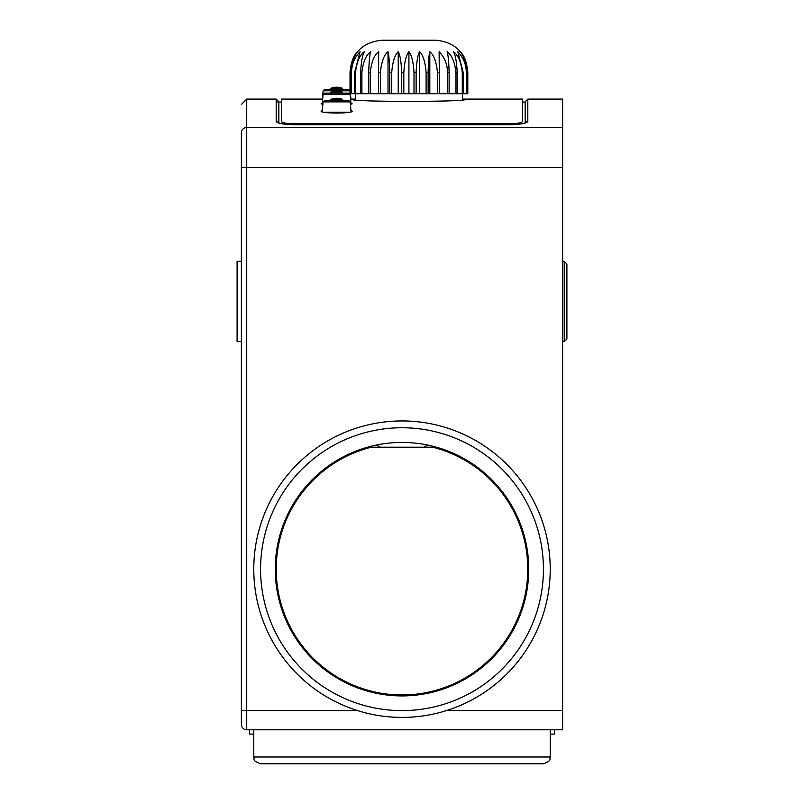 <?xml version="1.0" encoding="UTF-8"?>
<svg xmlns="http://www.w3.org/2000/svg" width="804" height="804" viewBox="0 0 804 804"><rect width="100%" height="100%" fill="white"/><g stroke="black" fill="none" stroke-linecap="round" stroke-linejoin="round"><path stroke-width="1.21" d="M278.506 122.781A2.673 2.643 0 0 0 276.184 121.454C277.38 123.414 283.631 124.499 294.917 124.71L509.083 124.71C520.379 124.499 526.63 123.414 527.816 121.454L527.816 99.093L562.619 99.093L562.619 729.801L246.727 729.801A5.357 5.357 0 0 1 241.381 724.444L241.381 132.75A5.357 5.256 0 0 1 246.727 127.494L246.727 99.093L276.184 99.093L278.857 101.776M241.381 714.806L241.381 710.525L246.727 710.525L246.727 127.494L562.619 127.494M554.589 729.801L554.589 734.082L550.227 734.082M253.773 734.082L249.411 734.082L249.411 729.801M241.381 341.63L237.1 341.63L237.1 261.32L241.381 261.32M485.586 473.908A106.098 106.098 0 0 1 484.993 474.651M319.007 474.651A106.098 106.098 0 0 1 318.414 473.908M278.857 102.068L278.857 122.922M527.816 121.454A2.673 2.643 180 0 0 525.494 122.781M525.143 122.922L525.143 102.068L522.419 102.068L522.419 99.093L522.419 121.535C521.625 122.901 517.163 123.655 509.043 123.806L294.877 123.806C286.747 123.655 282.284 122.901 281.49 121.535L281.49 99.093L322.685 99.093M566.9 264.003L566.9 338.956L564.227 341.63L564.227 261.32L566.9 264.003L566.9 323.911M528.741 569.182A126.741 126.741 0 0 0 402 442.431A126.741 126.741 0 0 0 275.259 569.182A126.741 126.741 0 0 0 402 695.922A126.741 126.741 0 0 0 528.741 569.182M253.773 569.182A148.227 148.227 0 0 1 402 420.944A148.227 148.227 0 0 1 550.227 569.182A148.227 148.227 0 0 1 402 717.409A148.227 148.227 0 0 1 253.773 569.182M371.287 447.195L432.713 447.195A125.796 125.796 0 0 1 505.404 640.808A125.796 125.796 0 0 1 298.596 640.808A125.796 125.796 0 0 1 371.287 447.195M253.773 756.996C255.149 758.705 250.747 760.001 260.566 763.8L543.434 763.8C552.941 760.282 549.011 758.634 550.227 756.996L550.227 729.801L253.773 729.801L253.773 756.996L550.227 756.996M403.819 72.32C404.523 61.787 406.221 54.913 408.914 51.697C411.628 54.963 413.326 61.838 414.01 72.32L416.13 72.32L416.13 93.736L426.1 93.736L391.739 93.736L401.698 93.736L401.698 72.32L403.819 72.32L403.819 93.736M428.13 93.736L437.436 93.736L426.1 93.736L426.1 72.32L428.13 72.32L428.13 93.736M439.285 93.736L447.526 93.736L437.436 93.736L437.436 72.32L439.285 72.32L439.285 93.736M449.114 93.736L455.928 93.736L447.526 93.736L447.526 72.32L449.114 72.32L449.114 93.736M457.185 93.736L462.28 93.736L455.928 93.736L455.928 72.32L457.185 72.32L457.185 93.736M357.8 51.697C354.242 54.963 352.001 61.838 351.097 72.32L351.539 72.32C351.69 64.29 354.524 57.416 360.031 51.697L354.685 72.32L355.559 72.32L355.559 93.736L360.654 93.736L350.021 93.736L350.031 72.32C351.107 61.787 353.69 54.913 357.8 51.697L357.71 51.808M361.911 93.736L368.724 93.736L360.654 93.736L360.654 72.32L361.911 72.32L361.911 93.736M370.312 93.736L378.553 93.736L368.724 93.736L368.724 72.32L370.312 72.32L370.312 93.736M380.403 93.736L389.709 93.736L378.553 93.736L378.553 72.32L380.403 72.32L380.403 93.736M349.66 112.208L323.62 112.208M355.378 99.183L352.705 99.445C349.298 102.007 468.531 102.007 465.134 99.445L462.461 99.183M322.334 110.429L321.108 111.153C320.153 113.665 353.127 113.665 352.162 111.153L350.936 110.429M350.413 104.399L352.162 103.837L350.966 103.394M322.314 103.394L321.108 103.837L322.866 104.399M509.043 124.66L509.043 123.806M463.144 93.736L462.28 93.736L462.28 72.32L463.144 72.32L463.144 93.736L467.807 93.736L467.797 72.32C466.752 61.838 464.159 54.963 460.039 51.697C463.576 54.913 465.817 61.787 466.742 72.32L466.742 93.736M391.739 93.736L389.709 93.736L389.709 72.32L391.739 72.32L391.739 93.736M354.685 72.32L354.685 93.736M351.539 72.32L351.539 93.736M351.097 72.32L351.097 93.736M463.144 72.32L457.798 51.697C463.315 57.416 466.149 64.29 466.29 72.32L466.29 93.736M414.01 72.32L414.01 93.736M391.739 72.32C392.633 61.787 394.794 54.913 398.231 51.697L398.231 93.736M398.231 51.697C400.07 54.963 401.236 61.838 401.698 72.32M361.911 72.32C363.117 61.787 366.061 54.913 370.724 51.697L370.564 51.858M355.559 72.32C356.775 61.787 359.73 54.913 364.403 51.697L364.252 51.858M364.403 51.697C362.413 54.963 361.157 61.838 360.654 72.32M370.724 51.697C369.659 54.963 368.996 61.838 368.724 72.32M370.312 72.32C371.468 61.787 374.262 54.913 378.704 51.697L378.553 72.32M380.403 72.32C381.448 61.787 383.99 54.913 388.01 51.697C388.915 54.963 389.478 61.838 389.709 72.32M350.021 93.736L350.021 72.32C351.931 52.813 362.644 42.109 382.151 40.2L435.688 40.2C455.195 42.109 465.898 52.813 467.807 72.32L467.807 93.736M428.13 72.32C428.361 61.787 428.924 54.913 429.818 51.697C433.869 54.963 436.401 61.838 437.436 72.32M439.285 72.32L439.125 51.697C444.582 57.416 447.376 64.29 447.526 72.32M449.114 72.32C448.833 61.787 448.17 54.913 447.114 51.697C451.798 54.963 454.732 61.838 455.928 72.32M457.185 72.32C456.662 61.787 455.416 54.913 453.426 51.697C458.129 54.963 461.084 61.838 462.28 72.32M460.039 54.25L457.798 51.697M416.13 72.32C416.613 61.787 417.768 54.913 419.608 51.697C423.055 54.963 425.215 61.838 426.1 72.32M419.608 51.697L419.608 93.736M408.914 51.697L408.914 93.736M429.818 51.697L429.818 93.736M388.01 51.697L388.01 93.736M341.841 457.627A77.636 77.636 0 0 0 342.454 458.37M461.546 458.37A77.636 77.636 0 0 0 462.159 457.627M448.964 451.456A63.606 63.606 0 0 1 448.27 452.21L448.964 451.456L448.27 452.2M355.73 452.21A63.606 63.606 0 0 1 355.036 451.456L355.73 452.2M437.838 447.607A53.004 53.004 0 0 1 437.014 448.361M366.986 448.361A53.004 53.004 0 0 1 366.162 447.607M427.416 445.014A44.441 44.441 0 0 1 423.959 447.195M380.041 447.195A44.441 44.441 0 0 1 376.584 445.014M363.508 448.421A55.416 55.416 0 0 0 364.292 449.175M439.708 449.175A55.416 55.416 0 0 0 440.491 448.421M241.381 724.444A5.357 5.357 0 0 0 246.727 729.801L246.727 710.525L357.348 710.525M276.184 121.454L276.184 99.093M562.619 167.473L241.381 167.473L241.381 132.75M562.619 710.525L446.652 710.525M493.957 481.948A117.655 117.655 0 0 1 493.354 482.701M310.645 482.701A117.655 117.655 0 0 1 310.042 481.948M314.434 478.872A112.299 112.299 0 0 1 313.841 478.119M315.047 478.279A111.454 111.454 0 0 1 314.454 477.526M490.159 478.119A112.299 112.299 0 0 1 489.566 478.872M489.546 477.526A111.454 111.454 0 0 1 488.953 478.279M294.917 124.71L294.917 124.66C286.475 124.519 280.918 123.846 278.244 122.65L278.556 123.012M260.566 569.182A141.434 141.434 0 0 1 402 427.748A141.434 141.434 0 0 1 543.434 569.182A141.434 141.434 0 0 1 402 710.615A141.434 141.434 0 0 1 260.566 569.182M331.288 99.204L341.991 99.204A16.06 16.06 0 0 0 331.288 99.204L330.213 100.721M348.594 100.43L324.685 100.43L323.087 101.887L350.192 101.887L348.594 100.43L347.137 101.354M331.288 91.897L341.991 91.897A16.06 16.06 0 0 0 331.288 91.897L330.213 93.415M348.594 93.123L324.685 93.123L323.087 94.591L350.192 94.591L348.594 93.123L347.137 94.048M331.288 88.128L341.991 88.128A16.06 16.06 0 0 0 331.288 88.128L330.213 89.636M347.137 90.279L348.594 89.344L324.685 89.344L323.087 90.812L350.021 90.812M246.727 99.093L241.381 104.45M525.444 123.012L525.756 122.65C524.509 123.595 518.952 124.268 509.083 124.66L294.917 124.66M527.816 99.093L525.143 101.776M564.227 341.63L562.619 341.63M564.227 261.32L562.619 261.32M462.461 99.887L462.461 93.736M355.378 99.887L355.378 93.736M341.991 99.204L343.067 100.721M326.143 101.354L324.685 100.43L330.243 100.43M323.087 101.887L322.213 111.867M350.192 101.887L351.067 111.867M341.991 91.897L343.067 93.415M326.143 94.048L324.685 93.123L330.243 93.123M323.087 94.591L322.233 104.289M350.192 94.591L351.036 104.289M341.991 88.128L343.067 89.636M326.143 90.279L324.685 89.344L330.243 89.344M323.087 90.812L322.364 99.093M350.192 90.812L348.594 89.344M350.443 93.736L350.916 99.093M350.584 99.093L355.378 99.093M462.461 99.093L522.419 99.093M276.184 102.068L281.49 102.068"/></g></svg>
